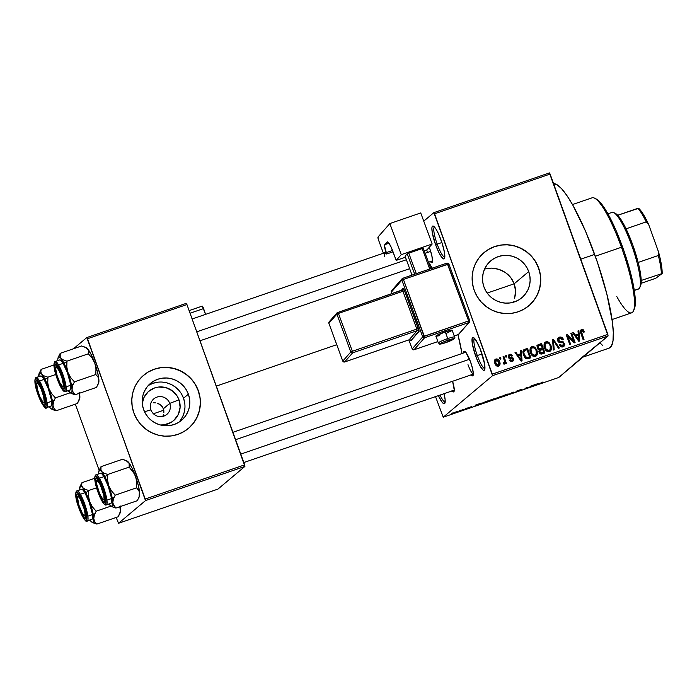 <?xml version="1.0" encoding="UTF-8"?>
<svg xmlns="http://www.w3.org/2000/svg" width="697" height="697" viewBox="0 0 697 697"><rect width="100%" height="100%" fill="white"/><g stroke="black" fill="none" stroke-linecap="round" stroke-linejoin="round"><path stroke-width="1.05" d="M437.193 244.142A15.926 3.076 -109 0 0 444.808 257.106A15.926 3.076 71 0 1 437.193 244.142L441.907 242.521L437.193 244.142A15.926 3.076 71 0 1 434.449 226.995A15.926 3.076 -109 0 0 437.193 244.142L435.616 244.795L437.193 244.142M441.096 240.177A17.373 3.354 71 0 1 444.52 258.387A17.373 3.354 71 0 1 435.616 244.795L432.271 232.589L431.887 228.311L432.07 226.943L433.133 226.046L436.148 229.33L438.648 234.114L442.194 243.401L444.451 252.384L444.651 258.029L443.58 258.927L442.734 258.43L439.337 253.464L435.616 244.795A17.373 3.354 71 0 1 433.438 226.168A17.373 3.354 71 0 1 441.096 240.177M440.042 395.068A15.926 3.076 -109 0 0 445.174 401.977A15.926 3.076 71 0 1 440.042 395.068M444.076 393.683A17.373 3.354 71 0 1 444.886 403.249A17.373 3.354 71 0 1 438.396 395.635L442.081 402.195L443.945 403.798L444.599 403.659L445.13 399.625L444.076 393.683M477.297 355.548A15.926 3.076 -109 0 0 484.912 368.521A15.926 3.076 71 0 1 477.297 355.548L482.019 353.928L477.297 355.548A15.926 3.076 71 0 1 474.561 338.402A15.926 3.076 -109 0 0 477.297 355.548L475.729 356.202L477.297 355.548M481.209 351.593A17.373 3.354 71 0 1 484.633 369.793A17.373 3.354 71 0 1 475.729 356.202L472.383 344.004L472.174 338.359L473.246 337.461L476.26 340.737L480.015 348.456L484.554 363.799L484.763 369.436L483.692 370.342L482.847 369.846L479.449 364.871L475.729 356.202A17.373 3.354 71 0 1 473.551 337.575A17.373 3.354 71 0 1 481.209 351.593M150.935 409.862A10.133 9.915 49.9 0 0 163.76 416.135A10.133 9.915 49.9 0 0 169.746 403.389L178.99 399.808A19.228 18.819 -130.1 0 1 160.319 424.961L164.039 424.839L171 422.443L173.98 420.265L178.362 414.358L180.122 407.179L178.99 399.808L169.746 403.389A10.133 9.915 -130.1 0 1 166.862 414.384A10.133 9.915 -130.1 0 1 150.935 409.862A10.133 9.915 -130.1 0 1 153.81 398.876A10.133 9.915 -130.1 0 1 169.746 403.389L163.386 408.747L169.746 403.389A10.133 9.915 49.9 0 0 156.912 397.116A10.133 9.915 49.9 0 0 150.935 409.862L144.514 411.727L150.935 409.862M163.839 410.69L163.386 408.747L163.856 412.737L163.839 410.69M163.429 414.802L162.584 416.815L163.429 414.802M178.963 422.19A24.125 23.602 49.9 0 0 183.538 398.248L188.373 394.171A24.125 23.602 -130.1 0 1 181.525 420.317A24.125 23.602 -130.1 0 1 143.608 409.566L142.449 405.001L142.197 400.313L142.859 395.687L144.401 391.305L146.779 387.323L149.899 383.899L153.636 381.163L157.844 379.229L162.366 378.166L167.027 378.009L171.654 378.767L176.053 380.414L180.079 382.888L183.555 386.094L186.352 389.902L188.373 394.171L189.532 398.736L189.793 403.415L189.131 408.041L187.58 412.432L185.202 416.414L182.091 419.829L178.354 422.565L174.145 424.499L169.624 425.571L164.954 425.728L160.336 424.961L155.928 423.314L151.911 420.84L148.435 417.642L145.629 413.826L143.608 409.566A24.125 23.602 -130.1 0 1 150.456 383.411A24.125 23.602 -130.1 0 1 188.373 394.171L183.538 398.248A24.125 23.602 49.9 0 0 148.173 385.615M188.39 428.437A34.745 34.005 49.9 0 0 198.236 390.782L198.331 390.703A34.745 34.005 -130.1 0 1 188.46 428.376A34.745 34.005 -130.1 0 1 133.841 412.877L136.751 419.028L140.785 424.508L145.795 429.125L151.589 432.689L157.931 435.059L164.588 436.156L171.305 435.93L177.822 434.397L183.886 431.609L189.27 427.67L193.757 422.739L197.181 417.006L199.42 410.69L200.37 404.025L199.995 397.273L198.331 390.703L195.421 384.552L191.379 379.063L186.369 374.455L180.584 370.891L174.241 368.513L167.576 367.424L160.859 367.641L154.342 369.183L148.278 371.971L142.902 375.91L138.407 380.832L134.983 386.574L132.752 392.89L131.803 399.555L132.169 406.299L133.841 412.877A34.745 34.005 -130.1 0 1 143.704 375.204A34.745 34.005 -130.1 0 1 198.331 390.703L198.236 390.782A34.745 34.005 49.9 0 0 143.634 375.265M528.718 271.56A24.125 23.602 -130.1 0 1 521.87 297.706A24.125 23.602 -130.1 0 1 483.953 286.955L482.794 282.39L482.542 277.702L483.204 273.085L484.746 268.693L487.125 264.712L490.244 261.288L493.981 258.561L498.189 256.618L502.711 255.555L507.372 255.398L511.999 256.156L516.407 257.812L520.424 260.277L523.9 263.483L526.705 267.291L528.718 271.56L529.877 276.125L530.138 280.804L529.476 285.43L527.925 289.821L525.547 293.803L522.436 297.227L518.699 299.954L514.491 301.888L509.969 302.96L505.299 303.117L500.681 302.35L496.273 300.703L492.256 298.229L488.78 295.031L485.975 291.224L483.953 286.955A24.125 23.602 -130.1 0 1 490.801 260.8A24.125 23.602 -130.1 0 1 528.718 271.56L514.194 283.792L528.718 271.56M515.153 287.321L514.194 283.792L515.545 290.989L515.153 287.321M515.362 294.657L515.545 290.989L514.613 298.272L515.362 294.657M513.341 301.714L513.053 302.332M528.735 305.826A34.745 34.005 49.9 0 0 538.581 268.171L538.676 268.092A34.745 34.005 -130.1 0 1 528.805 305.765A34.745 34.005 -130.1 0 1 474.187 290.266L477.096 296.417L481.13 301.906L486.14 306.514L491.934 310.078L498.277 312.448L504.933 313.545L511.65 313.328L518.167 311.786L524.231 308.998L529.615 305.059L534.102 300.128L537.535 294.395L539.766 288.079L540.715 281.414L540.341 274.67L538.676 268.092L535.766 261.941L531.724 256.461L526.714 251.844L520.929 248.28L514.586 245.91L507.921 244.813L501.204 245.03L494.687 246.572L488.623 249.36L483.248 253.299L478.752 258.23L475.328 263.963L473.097 270.279L472.148 276.944L472.514 283.696L474.187 290.266A34.745 34.005 -130.1 0 1 484.049 252.593A34.745 34.005 -130.1 0 1 538.676 268.092L538.581 268.171A34.745 34.005 49.9 0 0 483.988 252.654L484.049 252.593M451.935 390.721L453.817 391.827L454.27 390.233L452.597 381.268A13.034 2.518 71 0 1 454.035 391.514A13.034 2.518 71 0 1 452.092 390.921M430.188 261.375L431.582 262.577L432.523 260.878L431.826 255.599L429.727 248.515A13.034 2.518 71 0 0 429.274 247.296L429.727 248.515A13.034 2.518 71 0 1 432.288 262.168A13.034 2.518 71 0 1 430.345 261.575M467.983 364.636A11.579 2.23 -109 0 0 473.324 374.062A11.579 2.23 71 0 1 467.983 364.636M470.98 374.69L472.383 375.892L473.315 374.193L472.618 368.913L470.519 361.83A13.034 2.518 71 0 0 464.777 351.314A13.034 2.518 71 0 0 463.61 352.978L464.063 351.332L465.944 352.429L470.519 361.83A13.034 2.518 71 0 1 473.089 375.483A13.034 2.518 71 0 1 471.146 374.89M584.635 355.191L558.767 377.478L443.222 417.207L492.561 375.674L608.098 335.945L583.433 356.707A86.872 16.754 71 0 1 582.335 357.343L609.204 348.099A86.872 16.754 -109 0 0 594.654 254.414L580.767 259.188L594.654 254.414A86.872 16.754 -109 0 0 553.557 183.625M216.305 386.112L336.738 344.701L216.305 386.112M432.236 268.162A66.607 12.851 -109 0 0 428.603 262.177L432.393 268.432M153.445 413.757L163.769 410.202L153.445 413.757M423.75 221.149L433.865 212.637L549.402 172.908L433.865 212.637L423.75 221.149M453.111 413.077L457.973 411.352L453.015 413.216M463.113 409.348L460.159 410.916L462.808 410.028L463.967 409.052L461.945 410.324L463.113 409.348M467.399 408.05L471.555 406.621L467.356 408.111M480.991 403.598L485.94 402.291L487.543 400.949L480.939 403.641L485.94 402.291L487.543 400.949L480.843 403.798M495.384 398.841L499.984 397.464L501.587 396.114L495.863 398.318L496.639 398.248L495.506 398.919L499.984 397.464L501.587 396.114L495.34 398.902M512.652 392.306L508.374 394.58L512.94 392.306L514.43 392.498L512.652 392.306L508.374 394.58L512.94 392.306L514.43 392.498L512.652 392.306M530.896 386.033L529.615 387.114L526.374 387.593L524.78 388.935L526.915 387.558L530.156 387.088L531.75 385.737L529.615 387.114L526.374 387.593L524.78 388.935L526.915 387.558L530.156 387.088L531.75 385.737L530.896 386.033M542.998 381.921L538.215 384.317L543.12 382.069M538.058 383.568L532.726 385.406L533.858 385.816L538.955 383.263L532.726 385.406L533.858 385.816L538.058 383.568M516.407 391.235L519.927 390.207L515.954 391.74L518.054 391.261L520.894 389.971L517.218 390.817L521.783 389.292L516.765 391.026L520.101 390.294L517.523 391.435L520.964 389.998L517.697 390.712L521.861 389.379L516.355 391.305M502.006 396.366L508.723 393.979L501.884 396.549M487.961 401.193L494.678 398.806L487.839 401.376M480.416 403.397L475.084 405.227L477.114 405.332L481.313 403.084L475.973 404.922L476.208 405.637L477.114 405.332L480.416 403.397M465.552 408.503L466.406 408.207L465.552 408.503M459.689 410.524L460.543 410.228L459.689 410.524M451.63 413.295L452.484 412.999L451.63 413.295M583.433 356.707L558.767 377.478L443.222 417.207L435.52 396.628L443.222 417.207L492.561 375.674L434.579 213.805L550.116 174.067L607.836 334.394L492.3 374.123L433.865 212.637L434.579 213.805L550.116 174.067L549.402 172.908L608.098 335.945L607.836 334.394L492.3 374.123L492.561 375.674L608.098 335.945L581.943 357.448M499.618 357.866L500.106 359.225L500.969 358.929L500.472 357.57L499.618 357.866L500.106 359.225L500.969 358.929L500.472 357.57L499.618 357.866M505.482 355.845L505.97 357.204L506.824 356.916L506.336 355.557L505.482 355.845L505.97 357.204L506.824 356.916L506.336 355.557L505.482 355.845M520.345 350.739L520.624 353.832L517.671 354.851L515.902 352.264L515.013 352.569L521.164 361.142L522.062 360.837L521.243 350.434L520.345 350.739L520.624 353.832L517.671 354.851L515.902 352.264L515.013 352.569L521.164 361.142L522.062 360.837L521.243 350.434L520.345 350.739M534.93 347.263L533.118 346.461L531.245 346.958L530.016 348.909L530.121 351.706L531.14 354.198L533.057 356.132L535.035 356.481L536.838 355.348L537.457 353.719L537.221 351.079L534.93 347.263L534.155 347.916L534.93 347.263L531.942 346.609L531.027 347.115L530.016 348.909L530.4 352.612C531.201 355.304 532.883 356.55 535.453 356.367L536.359 355.862L536.951 350.234L534.93 347.263M548.983 342.427L547.162 341.635L545.289 342.131L544.061 344.074L544.165 346.879L545.185 349.371L547.101 351.305L549.079 351.654L550.883 350.513L551.51 348.883L551.266 346.252L548.983 342.427L548.199 343.09L548.983 342.427L545.986 341.783L545.08 342.288L544.061 344.074L544.444 347.786C545.246 350.469 546.927 351.724 549.497 351.541L550.403 351.035L550.996 345.398L548.983 342.427M558.881 342.34L560.44 342.366L561.355 341.6L558.576 340.528L557.853 341.147L559.726 338.306L562.575 339.822L563.385 339.404C562.653 337.479 561.32 336.738 559.403 337.165L557.739 338.603L558.044 341.513L559.482 342.593L562.993 342.767L563.786 344.013L563.472 345.259L562.279 345.869L561.198 345.686L560.283 344.501L559.473 344.919L560.867 346.705L563.551 346.662L564.77 344.475L563.315 341.896L559.735 341.565L558.75 340.903L558.506 339.483L559.726 338.306L561.46 338.437L562.575 339.822L563.385 339.404L561.852 337.392L560.013 337.017L558.489 337.94L561.155 338.306M577.987 330.918L578.275 334.011L575.313 335.03L573.553 332.443L572.655 332.748L578.815 341.321L579.712 341.016L578.885 330.605L577.987 330.918L578.275 334.011L575.313 335.03L573.553 332.443L572.655 332.748L578.815 341.321L579.712 341.016L578.885 330.605L577.987 330.918M580.627 330.326L581.638 329.524C580.27 330.43 580.009 331.711 580.845 333.366L583.162 339.822L584.025 339.526L581.673 333L580.932 333.619L581.673 333L581.333 331.685L580.531 332.356L581.995 330.648L583.737 332.269L584.548 331.85L582.448 329.42L580.923 329.942L580.392 331.18L583.162 339.822L584.025 339.526L581.359 331.354L582.483 330.613L583.737 332.269L584.548 331.85L583.215 329.733L582.431 330.605L583.215 329.733L581.01 329.864M570.826 333.375L573.57 340.99L567.227 334.621L566.304 334.935L569.728 344.44L570.582 344.152L567.837 336.52L574.189 342.907L575.103 342.593L571.679 333.088L570.826 333.375L573.57 340.99L567.227 334.621L566.304 334.935L569.728 344.44L570.582 344.152L567.837 336.52L574.189 342.907L575.103 342.593L571.679 333.088L570.826 333.375M552.582 339.648L553.322 350.086L554.22 349.781L553.453 340.598L558.497 348.308L559.377 348.003L553.418 339.361L552.582 339.648L553.322 350.086L554.22 349.781L553.453 340.598L558.497 348.308L559.377 348.003L553.418 339.361L552.582 339.648M538.868 344.37L537.439 345.276L537.021 346.923L538.006 349.319L539.278 349.99L538.886 351.41L539.565 353.187L541.299 354.085L544.941 352.97L541.517 343.455L537.736 344.963L537.265 348.056L539.278 349.99L539.069 352.299C539.696 353.806 540.767 354.337 542.283 353.884L544.941 352.97L541.517 343.455L540.602 344.231L540.855 344.937L540.602 344.231L537.953 345.137L538.868 344.37M524.963 349.153L523.525 350.06L522.924 351.654L524.405 357.038L526.906 358.903L530.896 357.796L527.472 348.291L523.813 349.772L523.456 355.069L527.08 358.911L530.896 357.796L527.472 348.291L526.557 349.058L526.81 349.763L526.557 349.058L524.048 349.92L524.963 349.153M508.766 358.058L510.657 357.378L508.854 357.988L509.681 357.291L509.237 356.733L508.505 357.352L510.004 355.27L511.781 356.184L512.591 355.766L509.707 354.259L508.401 355.418L508.313 356.768L509.472 358.502L512.661 359.051L511.938 360.436L510.439 359.696L509.629 360.114L510.352 361.133L511.92 361.516L513.436 360.567L513.097 358.023L509.307 356.899L509.28 355.818L510.004 355.27L511.781 356.184L512.591 355.766L510.849 354.154L508.793 355.026L510.561 355.182M504.558 364.078L505.133 362.501L504.219 363.268L505.133 362.501L505.534 363.607L506.388 363.311L503.896 356.394L503.042 356.69L504.68 361.743L504.393 362.684L503.495 362.919L503.609 363.991L504.75 363.973L505.133 362.501L505.534 363.607L506.388 363.311L503.896 356.394L503.042 356.69L504.68 361.743L503.495 362.919L503.609 363.991L504.776 363.956M494.887 359.818L495.976 358.981C494.382 360.035 494.025 361.525 494.905 363.451C495.471 365.411 496.691 366.308 498.555 366.143C500.132 365.106 500.49 363.642 499.644 361.743L498.904 362.37L499.644 361.743C499.087 359.748 497.858 358.824 495.976 358.981L494.495 360.907L495.846 365.202L498.25 366.23L500.028 364.252L498.764 360.035L496.909 358.877L495.062 359.748L496.813 359.905M512.67 280.438L514.194 283.792L510.657 277.406L512.67 280.438M508.174 274.714L510.657 277.406L505.316 272.449L508.174 274.714M502.145 270.628L505.316 272.449L498.721 269.286L502.145 270.628M495.149 268.45L498.721 269.286L491.472 268.127L495.149 268.45M487.813 268.328L491.472 268.127L484.223 269.059M162.506 406.978L163.386 408.747L161.234 405.454L162.506 406.978M159.63 404.234L161.234 405.454L157.74 403.363L159.63 404.234M155.649 402.875L153.427 402.788L155.649 402.875M150.421 403.302L150.866 403.18M145.499 500.594L244.917 466.406L217.961 489.094L118.542 523.281L145.499 500.594L87.517 338.725L186.935 304.537L244.656 464.855L145.237 499.043L86.803 337.557L186.212 303.369L86.803 337.557L73.464 348.779L86.803 337.557L87.517 338.725L186.935 304.537L244.917 466.406L244.656 464.855L145.237 499.043L145.499 500.594L118.542 523.281L116.155 517.47L118.542 523.281L217.961 489.094L244.917 466.406L145.499 500.594M99.174 470.318L75.354 404.155L99.174 470.318M461.998 353.536A66.607 12.851 -109 0 0 457.929 334.682L461.998 353.536M553.087 183.694L556.842 184.592L561.529 188.617L566.957 195.613L572.925 205.319L585.55 231.247L597.468 262.455L606.869 294.204L612.332 321.648L613.299 332.408L613.011 340.615L611.504 345.947L608.821 348.212M602.827 345.677L599.943 342.811M427.183 251.321A11.579 2.23 71 0 1 426.695 249.909A11.579 2.23 -109 0 0 427.183 251.321M540.253 274.74L538.581 268.171L535.671 262.02M531.637 256.531L526.627 251.922L520.833 248.359L514.491 245.98L507.834 244.891M501.117 245.109L494.6 246.651L488.536 249.439M529.528 305.138L534.015 300.207L537.439 294.474L539.67 288.157L540.619 281.492M199.908 397.351L198.236 390.782L195.326 384.631M191.292 379.142L186.282 374.533L180.488 370.97L174.145 368.591L167.489 367.493M160.772 367.72L154.255 369.253L148.191 372.05M189.175 427.749L193.67 422.818L197.094 417.085L199.325 410.76L200.274 404.103M184.696 402.805L183.538 398.248L181.516 393.979M178.711 390.172L175.235 386.966L171.218 384.491L166.81 382.845L162.192 382.087M157.522 382.244L153 383.306L148.792 385.241M180.366 420.483L182.745 416.501L184.287 412.119L184.949 407.492M142.275 403.519L143.939 397.525L148.322 391.618L154.656 387.898L158.263 387.053L165.659 387.532L172.377 390.817L177.386 396.401L178.99 399.808A19.228 18.819 -130.1 0 0 142.275 403.519M580.775 331.589L581.995 330.648M581.08 331.415L580.418 332.452M581.638 329.524L580.723 330.291L582.3 330.5L580.462 330.395M580.444 332.12L580.932 331.484M578.031 331.328L578.885 330.605L578.031 331.328M578.188 334.081L578.283 335.257L578.188 334.081M578.684 340.336L578.754 341.242L578.684 340.336M572.856 333.027L573.553 332.443L572.856 333.027M574.677 335.562L575.313 335.03L574.677 335.562M574.755 335.675L578.275 334.011L574.755 335.675M578.388 335.222L578.841 340.197L578.318 340.633L578.841 340.197L577.656 338.411L577.072 338.899L577.656 338.411L576.01 336.041L575.391 336.555L578.388 335.222L578.841 340.197L576.01 336.041L578.388 335.222M570.948 333.706L571.679 333.088L570.948 333.706M573.387 341.138L573.936 342.645L573.387 341.138M567.105 337.148L567.837 336.52L567.105 337.148M566.434 335.283L567.227 334.621L566.434 335.283M566.556 335.64L567.628 336.703L566.556 335.64M572.864 341.582L573.57 340.99L572.864 341.582M557.583 340.302L559.726 338.306M560.754 346.636L562.645 345.773L560.283 344.501L559.473 344.919C560.153 346.627 561.346 347.28 563.071 346.871L563.969 346.383L564.561 343.429L563.795 344.074L564.561 343.429L561.355 341.6L560.44 342.366L562.34 342.636M563.777 344.64L563.446 346.714M557.992 338.15L559.403 337.165L558.384 337.723L557.731 340.842L559.839 342.663L563.08 342.819L563.699 343.691L561.73 346.54L562.645 345.773M561.381 338.489L559.735 337.757L557.966 338.158M562.557 346.026L561.878 346.487M561.73 346.54L560.571 346.583M563.42 346.749L563.734 344.457M563.821 345.773L563.856 345.242M562.401 342.663L559.63 342.384M561.939 342.471L561.442 342.393M557.556 340.424L558.184 339.395M552.616 340.04L553.418 339.361L552.616 340.04M552.634 340.31L553.061 340.938L552.634 340.31M552.695 341.242L553.453 340.598L552.695 341.242M552.817 342.907L553.627 342.227L552.817 342.907M543.974 345.825L544.81 344.039L547.023 342.776L548.783 343.49L550.133 345.677C551.083 347.707 550.735 349.293 549.088 350.434L546.448 349.546L545.307 347.515C544.418 345.546 544.784 344.004 546.396 342.889C548.304 342.758 549.55 343.682 550.133 345.677L550.996 345.398L550.255 346.026L550.151 349.633L548.173 351.201L546.736 351.166M550.63 348.622L549.898 351.366M544.662 342.724L545.986 341.783L545.071 342.549L548.069 343.194M547.737 342.959L545.856 342.393L544.374 342.898M549.628 351.68L550.639 349.119M543.965 346.331L545.176 343.787M549.027 350.669L548.33 351.14M546.988 351.244L549.785 350.042L547.999 350.495L546.448 349.546L545.734 350.147L546.448 349.546L545.307 347.515L544.575 348.134L545.307 347.515L545.063 344.257L546.396 342.889M548.173 351.201L549.088 350.434M542.083 348.352L542.458 349.38L542.083 348.352M543.503 352.299L543.878 353.335L543.503 352.299M537.361 345.381L536.925 345.651M538.18 349.659L542.257 348.195L540.576 348.779L538.119 347.759L538.406 345.912L541.055 344.867L542.257 348.195L538.929 349.737M542.771 352.917L540.07 353.684L543.686 352.151L542.771 352.917M542.658 349.31L543.686 352.151L541.281 353.431L542.196 352.665L539.87 351.854L539.138 352.464L540.192 350.26L539.278 351.035L542.658 349.31L543.686 352.151L540.985 352.917L539.87 351.854L540.192 350.26L542.658 349.31M540.14 350.635L539.278 351.035M538.119 347.759L537.396 348.369L538.119 347.759L538.406 345.912L537.492 346.679L541.055 344.867L542.257 348.195L539.461 348.988L538.119 347.759M538.328 346.261L537.492 346.679M529.929 350.652L530.765 348.866L532.978 347.603L534.738 348.326L536.089 350.513C537.038 352.534 536.69 354.12 535.043 355.261L532.403 354.372L531.262 352.351C530.373 350.373 530.739 348.831 532.351 347.725C534.259 347.585 535.505 348.517 536.089 350.513L536.951 350.234L536.211 350.852L536.106 354.468L534.129 356.028L532.682 355.993M536.585 353.449L535.854 356.202M530.617 347.559L531.942 346.609L531.027 347.376L534.024 348.03M533.693 347.794L531.802 347.219L530.33 347.725M535.575 356.515L536.594 353.945M529.92 351.166L531.131 348.622M534.982 355.496L534.285 355.967M532.944 356.071L535.74 354.878L533.954 355.331L532.403 354.372L531.689 354.973L532.403 354.372L531.262 352.351L530.53 352.961L531.262 352.351L531.018 349.084L532.351 347.725M534.129 356.028L535.043 355.261M529.459 357.134L529.833 358.162L529.459 357.134M525.773 358.476L529.633 356.986L526.836 357.735L524.318 354.79L523.822 352.351L524.44 350.765L527.01 349.694L529.633 356.986L525.677 358.45M522.916 352.935L523.586 351.488M522.994 352.386L523.325 351.741M524.318 354.79L523.586 355.409L524.318 354.79L523.822 352.351L522.95 353.083L524.501 350.713L527.01 349.694L529.633 356.986L526.357 357.587L524.318 354.79M524.44 350.765L522.924 352.83M520.38 351.157L521.243 350.434L520.38 351.157M520.537 353.91L520.633 355.078L520.537 353.91M521.034 360.157L521.103 361.063L521.034 360.157M515.214 352.848L515.902 352.264L515.214 352.848M517.035 355.392L517.671 354.851L517.035 355.392M517.113 355.496L520.624 353.832L517.113 355.496M520.737 355.043L521.19 360.027L520.668 360.462L521.19 360.027L520.006 358.232L519.422 358.72L520.006 358.232L518.359 355.862L517.74 356.385L520.737 355.043L521.19 360.027L518.359 355.862L520.737 355.043M508.601 356.298L510.004 355.27M509.089 356.036L508.322 357.509M508.557 355.122L509.707 354.259L508.941 354.677L508.444 357.204L512.731 359.208L510.57 361.281L511.938 360.436L510.439 359.696L509.629 360.114L512.321 361.412L513.541 358.772L512.783 359.408L513.541 358.772L510.657 357.378L509.742 358.153L512.095 358.702M512.321 361.412L513.07 361.002M512.713 359.844L512.53 361.325M511.023 361.203L511.938 360.436M510.709 355.287L508.374 355.209M511.703 360.767L511.215 361.124M510.57 361.281L510.126 361.168M512.53 361.342L512.687 359.739M512.182 358.789L508.888 358.092M508.244 357.038L508.671 356.245M505.604 356.176L506.336 355.557L505.604 356.176M504.689 361.909L504.959 362.649L504.689 361.909M503.548 363.346L504.158 362.832L503.548 363.346M503.461 363.477L504.158 362.832M503.243 363.599L503.765 362.51M499.74 358.188L500.472 357.57L499.74 358.188M498.555 366.143L499.235 365.759M499.096 363.904L498.721 366.082M495.976 358.981L495.288 359.364M496.9 359.957L494.765 359.87M498.651 366.186L499.069 363.747M498.947 365.629L499.113 365.019M494.522 361.987L496.517 359.922L498.433 361.22L499.113 363.764L498.224 365.15L495.741 363.093L496.308 359.974L498.791 362.039L498.224 365.15L496.438 365.908M494.504 362.135L494.87 361.116M496.795 365.986L497.405 365.873M497.309 365.916L498.224 365.15L496.952 364.932L495.741 363.093L495.009 363.703L495.741 363.093L495.419 361.36L496.308 359.974M497.684 365.707L498.224 365.15M541.543 382.461L542.249 382.383M534.712 385.371L533.963 385.223L536.368 384.483L534.407 385.537L536.341 384.404L534.73 385.354M533.606 385.101L533.858 385.816L533.606 385.101M513.288 392.089L513.541 392.803L513.288 392.089M507.773 394.371L502.79 395.896L505.917 394.615L507.773 394.371L505.621 395.426L502.92 396.027L507.791 394.023M495.863 398.318L496.639 398.248M499.793 397.194L496.229 398.571L499.793 397.194M500.542 396.567L496.708 398.083L500.542 396.567M493.729 399.207L488.745 400.723L491.864 399.451L493.729 399.207L491.263 400.374L489.12 400.697L493.746 398.858M486.497 401.394L485.269 402.43L481.845 403.31L486.471 401.315L485.269 402.43L481.958 403.214L486.497 401.394M475.084 405.227L476.208 405.637L475.955 404.931L475.084 405.227M478.726 404.312L476.765 405.366L476.312 405.044L478.691 404.225L476.765 405.366L478.726 404.312M460.909 410.69L462.111 410.106L460.909 410.69M457.032 411.727L453.895 412.877L457.058 411.439M482.568 403.336L481.845 403.31M633.425 310.958L634.253 309.172A59.367 11.448 -109 0 0 622.56 246.982L621.445 247.252A60.813 11.727 71 0 1 633.425 310.958A60.813 11.727 71 0 1 616.767 296.504M612.044 319.566L631.63 312.831A60.813 11.727 -109 0 0 621.445 247.252L595.308 256.235L621.445 247.252A60.813 11.727 -109 0 0 592.075 197.817L572.49 204.552M514.194 283.792L487.194 293.071L514.194 283.792M596.388 199.081L601.72 204.169L609.84 217.359L616.34 231.151L624.477 252.48L629.522 268.894L634 288.68L635.298 300.276L635.106 305.878L634.07 309.529M594.646 198.192A60.813 11.727 71 0 1 621.445 247.252L622.56 246.982A59.367 11.448 -109 0 0 596.397 199.089L594.646 198.192M59.201 355.252L58.147 357.5A19.107 3.685 71 0 1 58.47 357.056L60.221 353.335L59.201 355.252L60.221 353.335L81.601 345.982L60.221 353.335L58.47 357.056L59.472 357.003L60.848 358.188L59.881 355.914L60.221 353.335L60.169 357.108L64.316 363.817L67.94 372.451L66.79 366.849L66.956 361.151L63.357 359.94L60.848 358.188A19.107 3.685 71 0 1 67.94 372.451L70.772 381.756L72.026 389.248L72.61 385.676L74.413 381.86L70.624 377.504L67.94 372.451A19.107 3.685 71 0 1 72.026 389.248L71.948 391.644L70.937 393.091L68.184 390.712A19.107 3.685 71 0 0 69.012 391.784L69.012 391.784A19.107 3.685 71 0 0 70.336 392.942A19.107 3.685 71 0 0 72.026 389.248L72.61 385.676L74.413 381.86L95.794 374.507L74.413 381.86L70.624 377.504L67.94 372.451L66.79 366.849L66.956 361.151L88.345 353.797L66.956 361.151L63.357 359.94L60.848 358.188A19.107 3.685 71 0 0 58.47 357.056L58.139 357.535A19.107 3.685 71 0 0 57.825 360.584M63.958 389.057L64.324 388.281L63.471 389.161L61.214 386.704L57.502 378.567L54.985 369.41L55.15 364.601A13.034 2.518 71 0 1 55.865 364.592A13.034 2.518 71 0 1 61.928 376.014A13.034 2.518 71 0 1 64.176 388.752A13.034 2.518 71 0 1 63.958 389.057A13.034 2.518 71 0 1 57.502 378.567A13.034 2.518 71 0 1 55.15 364.601L56.274 364.871L57.895 366.962L61.615 375.099L64.124 384.256L63.958 389.057M56.797 365.411L55.15 364.601L56.797 365.411M65.745 391.496A0.871 0.854 -130.1 0 1 64.638 390.965A15.055 2.901 71 0 1 57.18 378.828A15.055 2.901 71 0 1 54.471 362.701A0.871 0.854 -130.1 0 1 54.706 361.769A0.871 0.854 49.9 0 0 54.471 362.701L53.948 364.54L54.279 368.251L57.18 378.828L61.475 388.238L63.349 390.651L64.638 390.965L65.161 389.118L64.83 385.406L61.928 374.829L57.633 365.428L55.76 363.015L54.471 362.701A15.055 2.901 71 0 1 61.928 374.829A15.055 2.901 71 0 1 64.638 390.965A0.871 0.854 49.9 0 0 65.745 391.496A15.926 3.076 71 0 1 65.544 391.618C65.117 391.871 63.096 392.96 58.4 382.043C54.305 371.597 53.077 364.836 54.714 361.76L55.185 361.49A15.926 3.076 71 0 1 63.07 374.995A15.926 3.076 71 0 1 65.745 391.496L70.31 389.928L65.745 391.496A15.926 3.076 -109 0 0 63.174 375.282A15.926 3.076 -109 0 0 55.298 361.464M65.544 391.618L70.109 390.041A15.926 3.076 -109 0 0 70.31 389.928L70.859 387.985L70.51 384.056L67.443 372.869L62.904 362.919L60.918 360.366L59.55 360.035M57.938 358.964L58.139 357.535M85.792 347.637L87.717 348.944A19.107 3.685 -109 0 0 86.393 347.794L81.601 345.982L85.2 347.193L87.717 348.944L88.685 351.218L88.345 353.797L92.135 358.145L94.809 363.207L95.968 368.8L95.794 374.507L97.937 376.938L98.896 380.004L98.321 383.577L96.508 387.393L75.128 394.746L72.322 390.869L72.026 389.248L72.985 392.306L75.128 394.746L96.508 387.393L98.321 383.577L98.896 380.004L98.251 383.672M71.503 393.526L75.128 394.746L70.336 392.942M85.2 347.193L88.388 350.025L88.345 353.797L92.135 358.145L94.809 363.207A19.107 3.685 -109 0 0 87.717 348.944L91.185 354.581L94.809 363.207L97.641 372.512L98.896 380.004A19.107 3.685 -109 0 0 94.809 363.207L95.968 368.8L95.794 374.507L97.937 376.938L98.896 380.004A19.107 3.685 -109 0 1 98.573 383.228L97.528 385.476M69.717 390.059L70.31 389.928A15.926 3.076 -109 0 0 67.635 373.426A15.926 3.076 -109 0 0 59.75 359.922L55.185 361.49A15.926 3.076 71 0 0 54.985 361.612A0.871 0.854 49.9 0 0 54.706 361.769M56.927 365.559A11.579 2.23 -109 0 0 56.788 365.777L55.96 367.563A10.133 1.952 71 0 1 61.963 377.913L62.521 377.809L61.963 377.913L63.314 384.343L63.166 386.06L62.469 386.373L59.916 382.819L57.145 375.753A10.133 1.952 71 0 1 55.96 367.563M196.763 331.833L406.377 259.746L196.763 331.833M425.153 253.29L430.685 251.39L425.153 253.29M57.145 375.753L55.795 369.323L55.943 367.598L56.64 367.284L59.193 370.848L61.963 377.913A10.133 1.952 71 0 1 62.425 386.356A10.133 1.952 71 0 1 57.145 375.753M62.425 386.356L64.176 387.253A11.579 2.23 -109 0 0 64.412 387.34M37.873 381.599A11.579 2.23 -109 0 0 37.743 381.808L36.915 383.594A10.133 1.952 71 0 1 41.193 389.179L41.689 388.848L41.193 389.179L38.37 383.986L37.342 383.263L36.793 383.995L37.394 389.205L39.816 396.549A10.133 1.952 71 0 1 36.915 383.594M39.816 396.549L42.648 401.742L43.676 402.474L44.225 401.742L43.623 396.532L41.193 389.179A10.133 1.952 71 0 1 44.068 398.71A10.133 1.952 71 0 1 43.371 402.387A10.133 1.952 71 0 1 39.816 396.549M43.371 402.387L45.131 403.293A11.579 2.23 -109 0 0 45.366 403.371M101.535 486.123L101.039 486.462A10.133 1.952 71 0 1 103.914 495.994A10.133 1.952 71 0 1 103.217 499.671A10.133 1.952 71 0 1 99.662 493.833L103.051 499.566L104.062 499.017L103.827 495.471L100.298 484.798L97.179 480.538L96.63 481.278L96.874 484.816L99.662 493.833A10.133 1.952 71 0 1 96.752 480.869A10.133 1.952 71 0 1 101.039 486.462L101.535 486.123M103.217 499.671L104.968 500.568A11.579 2.23 -109 0 0 105.203 500.646M469.534 359.251L235.595 439.694L469.534 359.251M97.719 478.874A11.579 2.23 -109 0 0 97.589 479.083L96.752 480.869M84.267 507.155L83.71 507.259A10.133 1.952 71 0 1 84.171 515.702A10.133 1.952 71 0 1 78.892 505.098L77.541 497.649L78.386 496.639L80.216 498.843L84.232 509.098L85.06 513.689L84.633 515.754L82.385 513.515L78.892 505.098A10.133 1.952 71 0 1 77.707 496.909A10.133 1.952 71 0 1 83.71 507.259L84.267 507.155M84.171 515.702L85.923 516.599A11.579 2.23 -109 0 0 86.158 516.686M78.674 494.914A11.579 2.23 -109 0 0 78.534 495.123L77.707 496.909M634.287 290.483L638.469 289.046A40.539 7.824 -109 0 0 638.983 288.75A40.539 7.824 71 0 1 637.886 289.124M611.591 212.663A40.539 7.824 71 0 1 613.813 212.611A40.539 7.824 71 0 1 632.684 248.158A40.539 7.824 71 0 1 639.663 287.791A40.539 7.824 71 0 1 638.983 288.75L634.27 290.37L638.983 288.75A40.539 7.824 -109 0 0 632.188 246.738A40.539 7.824 -109 0 0 612.105 212.367L607.923 213.805M639.663 287.791L640.499 286.005A39.093 7.545 -109 0 0 641.196 280.473L640.473 286.049M615.251 213.369L617.716 215.26A39.093 7.545 71 0 1 626.063 228.825L632.798 245.048L638.164 262.438A39.093 7.545 -109 0 0 626.063 228.825A39.093 7.545 -109 0 0 617.716 215.26A39.093 7.545 -109 0 0 615.564 213.517L613.813 212.611M641.196 280.473A39.093 7.545 -109 0 0 638.164 262.438A39.093 7.545 71 0 1 641.196 280.473L662.15 273.538L655.694 278.303L641.118 283.313L655.694 278.303L662.15 273.538A37.647 7.258 -109 0 0 658.499 251.826L658.317 255.503L638.164 262.438L658.317 255.503A39.093 7.545 71 0 1 661.348 273.546A39.093 7.545 -109 0 0 658.317 255.503L658.499 251.826L660.137 258.352L662.15 273.538L641.196 280.473M638.67 208.316L617.716 215.26L637.868 208.325A39.093 7.545 71 0 1 646.215 221.89L648.715 224.652L658.499 251.826L648.715 224.652A37.647 7.258 -109 0 0 638.67 208.316L643.331 214.336L645.98 219.041L648.715 224.652L646.215 221.89A39.093 7.545 -109 0 0 637.868 208.325L638.67 208.316M626.063 228.825L646.215 221.89L626.063 228.825M79.449 392.664L79.85 396.044L78.892 392.977L79.746 397.778L77.463 403.432L56.074 410.786L53.93 408.346L52.981 405.279A19.107 3.685 71 0 1 52.336 408.956L56.074 410.786L53.93 408.346L52.981 405.279L53.556 401.707L55.368 397.891L70.127 392.812L55.368 397.891L51.578 393.544L48.895 388.482L47.744 382.888L47.91 377.19L44.312 375.979L41.794 374.219L40.827 371.954L41.167 369.375L39.102 373.54A19.107 3.685 71 0 1 41.794 374.219L47.117 383.925L52.205 399.921L52.981 405.279L52.676 408.468L51.334 409L49.13 406.743A19.107 3.685 71 0 0 49.966 407.815L49.278 406.726M36.105 380.64L37.229 380.91L38.849 383.002L42.561 391.139L45.07 400.287L44.904 405.096A13.034 2.518 71 0 1 38.448 394.598A13.034 2.518 71 0 1 36.105 380.64A13.034 2.518 71 0 1 36.819 380.623A13.034 2.518 71 0 1 42.883 392.054A13.034 2.518 71 0 1 45.131 404.791A13.034 2.518 71 0 1 44.904 405.096L43.789 404.826L42.168 402.735L38.448 394.598L35.939 385.441L36.105 380.64M45.279 404.312L44.904 405.096L45.279 404.312M50.663 406.09L46.69 407.536A15.926 3.076 71 0 1 46.49 407.649C45.235 412.851 31.583 384.631 35.669 377.8L36.131 377.53A15.926 3.076 71 0 1 44.024 391.034A15.926 3.076 71 0 1 46.69 407.536L51.264 405.968A15.926 3.076 -109 0 0 48.59 389.466A15.926 3.076 -109 0 0 40.705 375.962L36.131 377.53A15.926 3.076 71 0 0 35.93 377.643A0.871 0.854 49.9 0 0 35.416 378.741A15.055 2.901 71 0 1 42.883 390.869A15.055 2.901 71 0 1 45.593 406.996A0.871 0.854 49.9 0 0 46.69 407.536A15.926 3.076 -109 0 0 44.12 391.322A15.926 3.076 -109 0 0 36.244 377.504M52.458 409.566L56.074 410.786L52.336 408.956A19.107 3.685 71 0 1 51.29 408.973L56.074 410.786L77.463 403.432L79.266 399.616L79.85 396.044L79.205 399.712M53.887 365.001L41.167 369.375L53.887 365.001M55.743 374.489L47.91 377.19L55.743 374.489M38.779 376.763L39.424 373.087L40.426 373.043L41.794 374.219L40.827 371.954L41.167 369.375L40.147 371.283M46.49 407.649L51.055 406.081A15.926 3.076 -109 0 0 51.264 405.968L51.813 404.016L51.465 400.095L48.389 388.909L43.85 378.959L41.872 376.406L40.496 376.075M46.69 407.536A0.871 0.854 -130.1 0 1 45.593 406.996L46.115 405.157L45.784 401.446L42.883 390.869L38.588 381.459L36.714 379.046L35.416 378.741L34.894 380.579L35.233 384.291L38.135 394.868L42.421 404.277L44.294 406.691L45.593 406.996A15.055 2.901 71 0 1 38.135 394.868A15.055 2.901 71 0 1 35.416 378.741A0.871 0.854 -130.1 0 1 35.652 377.809M38.771 376.624A19.107 3.685 71 0 1 39.102 373.54M51.29 408.973A19.107 3.685 71 0 1 49.966 407.815M48.895 388.482A19.107 3.685 71 0 1 52.981 405.279L53.556 401.707L55.368 397.891L51.578 393.544L48.895 388.482L47.744 382.888L47.91 377.19L44.312 375.979L41.794 374.219A19.107 3.685 71 0 1 48.895 388.482M78.482 401.507L79.528 399.259A19.107 3.685 -109 0 0 79.85 396.044A19.107 3.685 -109 0 0 79.536 393.23M99.993 468.558L98.948 470.815A19.107 3.685 71 0 1 99.27 470.362L101.013 466.65L99.993 468.558L101.013 466.65L122.393 459.297L101.013 466.65L99.27 470.362L100.272 470.318L101.64 471.503L100.673 469.229L101.013 466.65L100.96 470.423L105.108 477.131L108.741 485.757L107.582 480.163L107.756 474.465L104.158 473.254L101.64 471.503A19.107 3.685 71 0 1 108.741 485.757L111.564 495.062L112.818 502.554L113.402 498.982L115.205 495.166L111.424 490.819L108.741 485.757A19.107 3.685 71 0 1 112.818 502.554L112.522 505.743L111.729 506.405L108.976 504.018A19.107 3.685 71 0 0 109.804 505.098L109.804 505.098A19.107 3.685 71 0 0 111.128 506.249A19.107 3.685 71 0 0 112.818 502.554L113.402 498.982L115.205 495.166L136.595 487.813L115.205 495.166L111.424 490.819L108.741 485.757L107.582 480.163L107.756 474.465L129.137 467.112L107.756 474.465L104.158 473.254L101.64 471.503A19.107 3.685 71 0 0 99.27 470.362L98.739 472.27M98.617 473.899A19.107 3.685 71 0 1 98.948 470.815M104.75 502.371L105.116 501.596L104.262 502.476L102.006 500.019L98.294 491.873L95.785 482.725L95.951 477.915A13.034 2.518 71 0 1 96.665 477.898A13.034 2.518 71 0 1 102.729 489.329A13.034 2.518 71 0 1 104.968 502.067A13.034 2.518 71 0 1 104.75 502.371A13.034 2.518 71 0 1 98.294 491.873A13.034 2.518 71 0 1 95.951 477.915L97.066 478.186L98.686 480.277L102.407 488.414L104.916 497.571L104.75 502.371M97.589 478.726L95.951 477.915L97.589 478.726M106.536 504.811A0.871 0.854 -130.1 0 1 105.439 504.279A15.055 2.901 71 0 1 97.972 492.143A15.055 2.901 71 0 1 95.262 476.016A0.871 0.854 -130.1 0 1 95.498 475.084A0.871 0.854 49.9 0 0 95.262 476.016L94.74 477.854L95.071 481.566L97.972 492.143L102.267 501.552L104.141 503.966L105.439 504.279L105.961 502.432L105.63 498.721L102.729 488.144L98.434 478.743L96.561 476.321L95.262 476.016A15.055 2.901 71 0 1 102.729 488.144A15.055 2.901 71 0 1 105.439 504.279A0.871 0.854 49.9 0 0 106.536 504.811A15.926 3.076 71 0 1 106.336 504.933C105.918 505.177 103.888 506.275 99.192 495.358C95.097 484.912 93.868 478.151 95.506 475.075A0.871 0.854 49.9 0 1 95.777 474.918A15.926 3.076 71 0 1 95.977 474.805A15.926 3.076 71 0 1 103.87 488.309A15.926 3.076 71 0 1 106.536 504.811L111.102 503.243L106.536 504.811A15.926 3.076 -109 0 0 103.966 488.597A15.926 3.076 -109 0 0 96.09 474.779M106.336 504.933L110.901 503.356A15.926 3.076 -109 0 0 111.102 503.243L111.659 501.3L111.302 497.37L108.235 486.184L103.696 476.234L101.718 473.681L100.342 473.35M126.584 460.944L128.509 462.259A19.107 3.685 -109 0 0 127.185 461.1L122.393 459.297L126 460.508L128.509 462.259L129.476 464.524L129.137 467.112L134.443 473.89L136.385 479.292L136.595 487.813L139.391 491.69L139.112 496.891L137.309 500.707L115.92 508.061L113.123 504.184L112.818 502.554L113.777 505.621L115.92 508.061L137.309 500.707L139.112 496.891L139.696 493.319L139.051 496.987M112.304 506.841L115.92 508.061L111.128 506.249M126 460.508L129.189 463.339L129.137 467.112L132.927 471.46L135.61 476.521A19.107 3.685 -109 0 0 128.509 462.259L131.977 467.896L135.61 476.521L138.433 485.826L139.696 493.319A19.107 3.685 -109 0 0 135.61 476.521L136.76 482.115L136.595 487.813L138.738 490.252L139.696 493.319A19.107 3.685 -109 0 1 139.374 496.543L138.328 498.791M110.509 503.365L111.102 503.243A15.926 3.076 -109 0 0 108.436 486.741A15.926 3.076 -109 0 0 100.542 473.237L95.506 475.075M120.241 505.978L120.642 509.35L119.684 506.292L120.537 511.093L118.255 516.747L96.874 524.092L94.731 521.661L93.773 518.594A19.107 3.685 71 0 1 93.128 522.262L96.874 524.092L94.731 521.661L93.773 518.594L94.356 515.022L96.16 511.206L110.919 506.127L96.16 511.206L92.37 506.858L89.686 501.796L88.536 496.203L88.702 490.496L85.104 489.285L82.594 487.534L81.627 485.269L81.967 482.681L79.894 486.854A19.107 3.685 71 0 1 82.594 487.534L87.918 497.24L92.518 511.101L93.633 517.017L93.468 521.783L92.135 522.314L89.93 520.058A19.107 3.685 71 0 0 90.758 521.129L90.079 520.032M76.897 493.955L78.02 494.225L79.641 496.308L83.352 504.454L85.87 513.602L85.705 518.411A13.034 2.518 71 0 1 79.249 507.913A13.034 2.518 71 0 1 76.897 493.955A13.034 2.518 71 0 1 77.611 493.938A13.034 2.518 71 0 1 83.675 505.36A13.034 2.518 71 0 1 85.923 518.106A13.034 2.518 71 0 1 85.705 518.411L84.581 518.141L82.96 516.05L79.249 507.913L76.731 498.756L76.897 493.955M86.071 517.627L85.705 518.411L86.071 517.627M91.464 519.404L87.491 520.851A0.871 0.854 -130.1 0 1 86.384 520.311A15.055 2.901 71 0 1 78.927 508.183A15.055 2.901 71 0 1 76.217 492.047L75.694 493.894L76.025 497.606L78.927 508.183L83.222 517.583L85.095 519.997L86.384 520.311L86.907 518.472L86.576 514.761L83.675 504.184L79.38 494.774L77.506 492.361L76.217 492.047A0.871 0.854 -130.1 0 1 76.452 491.115L76.931 490.845A15.926 3.076 71 0 1 84.816 504.349A15.926 3.076 71 0 1 87.491 520.851L92.056 519.282A15.926 3.076 -109 0 0 89.382 502.772A15.926 3.076 -109 0 0 81.497 489.268L76.931 490.845A15.926 3.076 71 0 0 76.731 490.958A0.871 0.854 49.9 0 0 76.217 492.047A15.055 2.901 71 0 1 83.675 504.184A15.055 2.901 71 0 1 86.384 520.311A0.871 0.854 49.9 0 0 87.491 520.851A15.926 3.076 -109 0 0 84.921 504.637A15.926 3.076 -109 0 0 77.045 490.819M93.25 522.872L96.874 524.092L93.128 522.262A19.107 3.685 71 0 1 92.082 522.288L96.874 524.092L118.255 516.747L120.067 512.922L120.642 509.35L119.997 513.027M94.679 478.308L81.967 482.681L94.679 478.308M96.534 487.804L88.702 490.496L96.534 487.804M79.58 490.069L80.216 486.401L81.218 486.358L82.594 487.534L81.627 485.269L81.967 482.681L80.948 484.598M87.491 520.851A15.926 3.076 71 0 1 87.291 520.964L91.856 519.396A15.926 3.076 -109 0 0 92.056 519.282L92.605 517.331L92.257 513.401L89.19 502.215L84.651 492.274L82.664 489.712L81.296 489.39M79.571 489.939A19.107 3.685 71 0 1 79.894 486.854M92.082 522.288A19.107 3.685 71 0 1 90.758 521.129M89.686 501.796A19.107 3.685 71 0 1 93.773 518.594L94.356 515.022L96.16 511.206L92.37 506.858L89.686 501.796L88.536 496.203L88.702 490.496L85.104 489.285L82.594 487.534A19.107 3.685 71 0 1 89.686 501.796M119.274 514.822L120.32 512.574A19.107 3.685 -109 0 0 120.642 509.35A19.107 3.685 -109 0 0 120.328 506.545M202.147 306.131A2.893 0.558 -109 0 1 203.585 308.579L190.063 313.223L203.585 308.579L205.624 314.356L202.243 306.131L189.122 310.609L202.147 306.131A2.893 0.558 -109 0 0 202.13 306.14M445.862 342.593L445.888 342.593A7.24 0.775 -20.2 0 1 440.26 343.682A7.24 0.775 -20.2 0 1 448.032 340.171L447.744 338.585A8.686 0.932 159.8 0 0 438.317 342.985M452.144 330.265L445.261 331.824L435.93 336.041L438.326 343.02A8.686 0.932 -20.2 0 1 447.744 338.585L448.032 340.171A7.24 0.775 -20.2 0 1 453.695 339.064A7.24 0.775 -20.2 0 1 445.923 342.575L453.764 338.873L450.523 339.378L442.97 342.157L440.365 343.969L445.888 342.593C451.429 340.589 456.012 338.646 454.627 337.026A8.686 0.932 159.8 0 0 447.744 338.585L445.261 331.824A8.686 0.932 159.8 0 0 435.843 336.268L439.737 335.658M408.843 339.909L412.18 348.892A1.446 1.411 -138.7 0 0 414.018 349.781L437.803 341.6L414.018 349.781L424.569 337.766L403.415 279.436L401.855 280.133A1.446 1.411 -138.7 0 1 402.117 278.722L391.566 290.727A1.446 1.411 41.3 0 0 391.305 292.148L391.88 293.698L391.305 292.148L401.855 280.133L422.73 336.878L412.18 348.892L408.869 339.901L412.18 348.892A1.446 1.411 41.3 0 0 414.018 349.781L424.569 337.766L468.907 322.519L458.356 334.534L454.235 335.945L458.356 334.534A1.446 1.411 41.3 0 0 458.948 334.133L468.907 322.519L468.619 320.934L424.281 336.181L403.415 279.436L447.744 264.189L468.619 320.934L422.73 336.878L412.197 348.944M410.167 339.892L410.96 340.694L419.045 330.84L404.077 289.56L403.18 288.288L401.176 290.501L403.075 288.331A1.446 1.411 -138.7 0 1 402.822 289.752A1.446 1.411 41.3 0 0 403.075 288.331A2.893 0.558 71 0 1 404.495 290.553L402.936 291.259L416.85 329.089L352.36 351.262L338.446 313.432L402.936 291.259L402.256 290.126L337.148 312.718A1.446 1.411 -138.7 0 1 337.74 312.326L336.895 314.138L328.879 323.26L342.793 361.09L350.809 351.968L336.895 314.138L350.809 351.968L342.793 361.09L328.897 323.321M432.157 244.011L427.095 249.779L424.22 250.763L427.095 249.779L432.157 244.011L420.727 212.942L389.832 223.563L401.263 254.64L432.157 244.011L401.263 254.64L396.192 260.399L401.263 254.64L389.832 223.563L378.018 237.015L389.832 223.563L420.727 212.942L432.157 244.011M384.552 256.409A11.579 2.23 71 0 1 384.944 252.689A11.579 2.23 71 0 1 386.661 254.004L393.038 251.817L386.661 254.004L386.164 252.654A7.24 1.394 71 0 1 384.735 244.699L388.987 243.236L384.735 244.699L387.053 242.059A11.579 2.23 71 0 1 387.262 241.911A11.579 2.23 71 0 1 392.716 250.946L396.192 260.399L405.445 257.219L396.192 260.399L391.069 246.956L388.665 242.809L387.462 241.894L384.517 245.675L386.661 254.004L384.735 252.837M423.297 248.237L408.73 253.072L407.17 253.778L405.062 256.182L407.17 253.778L414.68 274.2L407.17 253.778L422.164 248.454L429.727 269.025L422.164 248.454L423.297 248.237L430.807 268.65L423.297 248.237M383.385 253.229L378.401 239.663L378.018 237.015A2.893 0.558 71 0 0 378.584 240.195L383.385 253.229M386.164 252.654L392.542 250.467L386.164 252.654M387.053 242.059L387.515 241.903L387.053 242.059M416.292 273.642L408.73 253.072L416.292 273.642M412.023 275.106L405.062 256.182L412.023 275.106M445.906 333.541L452.057 330.5M409.061 339.822L344.632 361.978L352.647 352.856L417.137 330.674L409.122 339.805L344.632 361.978L342.793 361.09A1.446 1.411 41.3 0 0 344.632 361.978L352.647 352.856A1.446 1.411 -138.7 0 1 350.809 351.968L352.36 351.262L338.446 313.432L336.895 314.138A1.446 1.411 -138.7 0 1 337.148 312.718L329.132 321.84L329.725 321.448L328.879 323.26L336.895 314.138L338.446 313.432L337.766 312.3L338.446 313.432L402.936 291.259L402.23 290.144M452.144 330.273A8.686 0.932 159.8 0 0 445.261 331.824L447.744 338.585A8.686 0.932 -20.2 0 1 454.627 337.026L452.144 330.273M410.193 339.936A2.893 0.558 71 0 0 410.96 340.694L418.975 331.563A2.893 0.558 71 0 0 418.409 328.383L404.495 290.553L402.936 291.259L416.85 329.089L418.409 328.383L416.85 329.089L417.137 330.674A1.446 1.411 -138.7 0 1 418.975 331.563A1.446 1.411 41.3 0 0 417.137 330.674L416.85 329.089L352.36 351.262L352.647 352.856L352.36 351.262L350.809 351.968L352.647 352.856L417.137 330.674L409.122 339.805A1.446 1.411 -138.7 0 1 410.96 340.694A1.446 1.411 41.3 0 0 409.122 339.805L344.606 361.996L342.776 361.124L328.879 323.26A1.446 1.411 41.3 0 1 329.132 321.84L328.862 323.295M402.282 290.126A1.446 1.411 41.3 0 0 402.831 289.734L337.148 312.718M391.331 292.2L391.566 290.727L392.158 290.335L391.296 292.182L401.855 280.133L422.73 336.878L424.281 336.181L424.569 337.766A1.446 1.411 -138.7 0 1 422.73 336.878L424.569 337.766L468.907 322.519A1.446 1.411 41.3 0 0 469.49 322.127A1.446 1.411 -138.7 0 1 468.907 322.519L468.619 320.934L469.761 320.672L468.619 320.934L447.065 263.057L402.761 278.303M458.295 334.551L454.235 335.954M469.752 320.707A1.446 1.411 -138.7 0 1 469.49 322.127A1.446 1.411 41.3 0 0 469.752 320.707L469.752 320.707M402.117 278.722A1.446 1.411 -138.7 0 1 402.7 278.321L401.855 280.133L403.415 279.436L402.727 278.303L403.415 279.436L448.877 263.971L447.744 264.189L447.065 263.057L402.727 278.303M469.726 320.655L448.877 263.971L447.038 263.074M458.33 334.551L469.49 322.127L469.761 320.672L448.877 263.971M66.868 362.074L63.932 363.076M63.157 363.346L58.592 364.914M73.098 384.422L71.469 384.988M70.693 385.249L66.119 386.826M192.137 318.991L384.944 252.689M199.987 340.789L409.662 268.685M428.437 262.229L432.523 260.826M47.814 378.105L44.887 379.116M44.111 379.377L39.537 380.954M54.044 400.461L52.423 401.019M51.639 401.289L47.074 402.857M473.324 374.141L240.779 454.104M113.89 497.736L112.261 498.294M111.485 498.564L106.92 500.132M465.788 352.229L232.937 432.306M107.66 475.38L104.733 476.391M103.949 476.661L99.383 478.229M87.866 516.172L92.44 514.604M93.215 514.334L94.844 513.776M243.819 462.547L454.27 390.172M80.338 494.269L84.903 492.692M85.679 492.43L88.615 491.42M76.461 491.106C72.375 497.946 86.036 526.157 87.291 520.964M438.326 343.02C440.922 343.996 436.026 345.32 445.897 342.593M409.095 339.822L410.219 339.875M412.162 348.927L413.992 349.798L437.803 341.608M391.296 292.182L391.853 293.707M448.894 263.928L447.065 263.057"/></g></svg>
